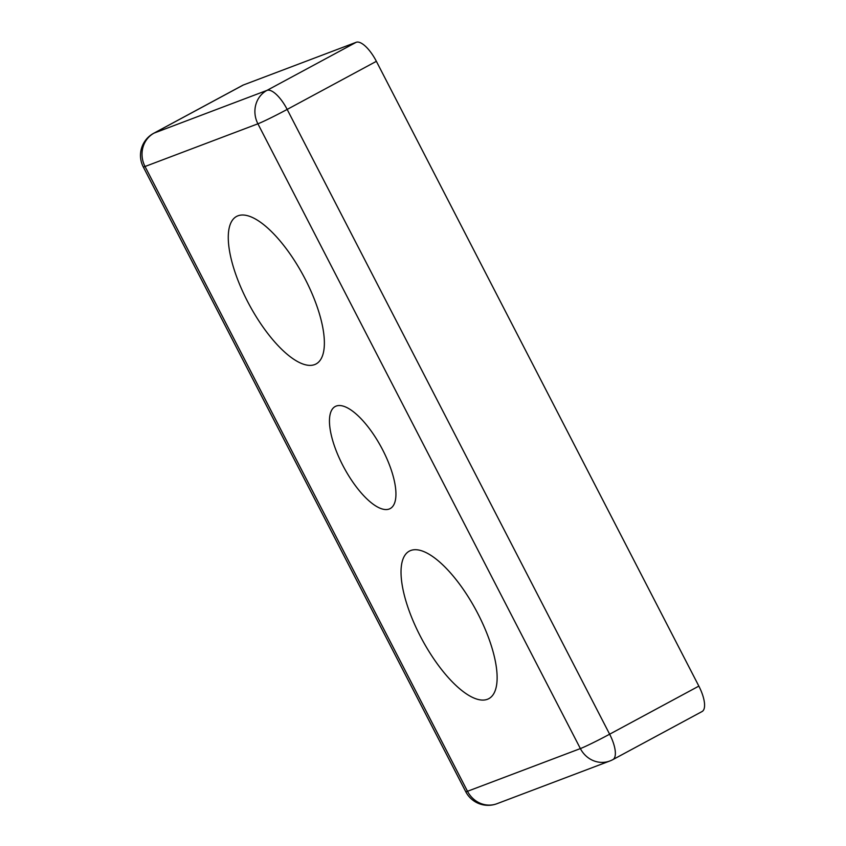 <?xml version="1.0" encoding="UTF-8"?>
<svg xmlns="http://www.w3.org/2000/svg" width="846" height="846" viewBox="0 0 846 846"><rect width="100%" height="100%" fill="white"/><g stroke="black" fill="none" stroke-linecap="round" stroke-linejoin="round"><path stroke-width="1.27" d="M612.885 759.613A25.137 9.211 -118.3 0 0 609.638 734.201A25.137 1.142 152.7 0 1 580.377 748.583A25.137 23.36 69.3 0 0 609.85 760.988A25.137 25.137 0 0 0 612.885 759.613L702.095 711.518A25.137 9.211 -118.3 0 0 698.849 686.106L376.375 61.324A25.137 9.211 -118.3 0 0 356.177 42.3L243.31 85.012A25.137 9.211 -118.3 0 0 242.897 85.192L153.686 133.287A25.137 25.137 0 0 0 143.281 166.937A25.137 1.142 -27.3 0 0 145.026 166.503A25.137 23.36 -110.7 0 1 154.099 133.097A25.137 9.211 -118.3 0 0 153.686 133.287M237.938 215.815A83.786 30.71 61.7 0 1 304.296 277.382A83.786 30.71 61.7 0 1 316.118 363.928A83.786 30.71 61.7 0 1 249.316 304.814A83.786 30.71 61.7 0 1 236.563 216.439A83.786 30.71 61.7 0 1 237.938 215.815M410.691 550.513A83.786 30.71 61.7 0 1 477.049 612.081A83.786 30.71 61.7 0 1 488.872 698.627A83.786 30.71 61.7 0 1 422.069 639.513A83.786 30.71 61.7 0 1 409.316 551.137A83.786 30.71 61.7 0 1 410.691 550.513M336.148 406.091A57.962 21.245 61.7 0 1 382.054 448.687A57.962 21.245 61.7 0 1 390.228 508.552A57.962 21.245 61.7 0 1 344.015 467.658A57.962 21.245 61.7 0 1 335.196 406.524A57.962 21.245 61.7 0 1 336.148 406.091M467.5 791.285A25.137 1.142 152.7 0 1 465.755 791.719A25.137 25.137 0 0 0 496.983 803.7A25.137 23.36 -110.7 0 1 467.5 791.285L145.026 166.503L257.903 123.802A25.137 1.142 -27.3 0 0 287.164 109.42A25.137 9.211 -118.3 0 0 266.966 90.385A25.137 23.36 69.3 0 0 257.903 123.802L580.377 748.583L467.5 791.285M356.177 42.3L266.966 90.385L154.099 133.097L243.31 85.012M698.849 686.106L609.638 734.201L287.164 109.42L376.375 61.324M465.755 791.719L143.281 166.937M609.85 760.988L496.983 803.7"/></g></svg>
